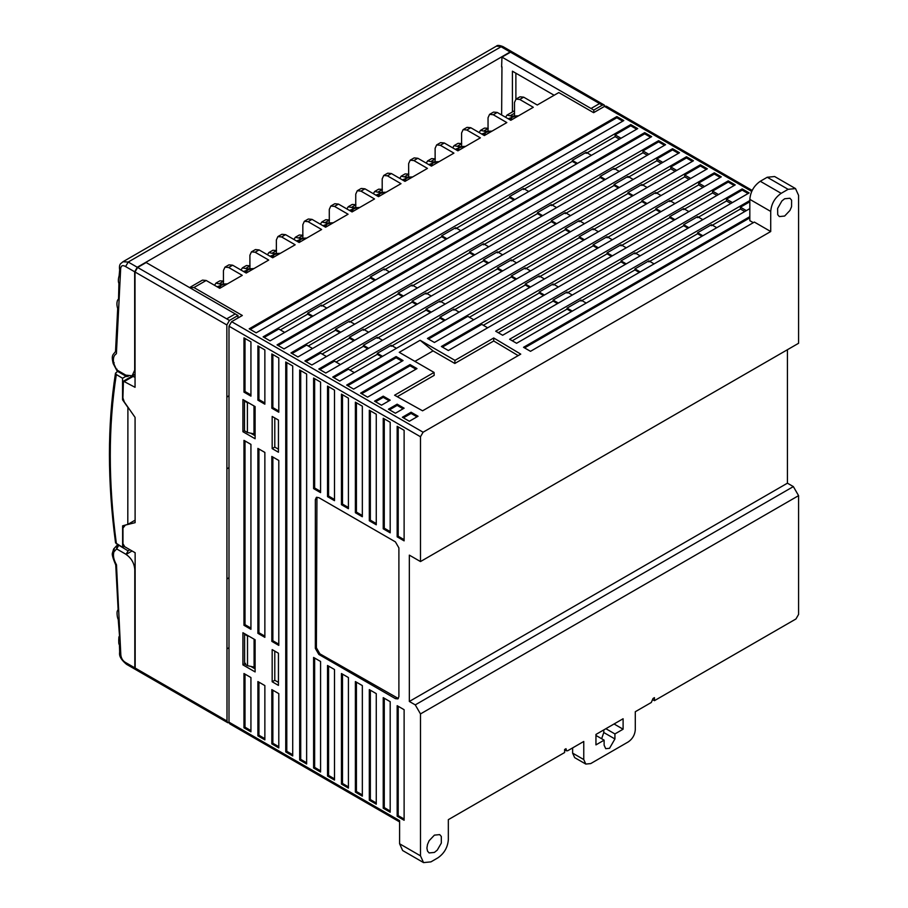 <?xml version="1.0" encoding="UTF-8"?>
<svg xmlns="http://www.w3.org/2000/svg" width="908" height="908" viewBox="0 0 908 908"><rect width="100%" height="100%" fill="white"/><g stroke="black" fill="none" stroke-linecap="round" stroke-linejoin="round"><path stroke-width="1.36" d="M128.448 376.173L126.598 376.559L126.008 375.174L132.159 375.776L134.702 370.135L134.668 271.787L137.278 267.258L510.137 51.994L511.987 51.813L502.93 46.58L496.392 46.149M496.528 46.07L122.966 261.742L128.21 262.037L501.08 46.762L510.137 51.994M123.057 261.697L120.469 263.808C119.47 265.17 119.209 267.179 119.663 269.858L119.152 275.657C118.188 279.131 118.108 281.707 118.914 283.398L118.551 298.948L117.586 300.196C116.655 302.648 116.689 305.417 117.688 308.516L115.52 351.521C113.375 354.744 110.924 354.619 113.216 363.609L117.189 371.134L113.84 363.711L114.136 362.746M113.84 363.711C112.74 358.83 113.591 355.505 116.394 353.723L120.673 268.439C121.127 265.511 122.762 264.886 125.599 266.566L134.668 271.787M501.636 114.987L501.954 66.772M237.975 317.993L237.975 315.496L146.154 262.537L137.619 267.463L135.008 271.991L135.054 387.307L123.42 381.178L122.909 397.954L124.328 402.006L135.076 417.385L135.11 522.668L125.179 525.13M125.383 525.074L122.966 528.07L122.977 543.722L124.714 546.73L135.133 552.734L135.178 668.061L227 721.02L226.841 324.951L135.008 271.991M226.977 648.845L228.998 647.688M227 721.02L227.772 722.711L229.066 722.779M226.943 578.907L228.998 577.715M399.599 821.91L229.769 723.869L228.998 722.178L228.998 326.199L231.619 321.67L423.094 432.219L770.722 231.529L754.355 222.074L530.499 351.317L523.53 347.299L749.826 216.649M223.447 283.534L223.447 270.505L224.98 267.134L228.668 267.497L242.243 275.328L219.759 288.313L206.184 280.481L193.937 287.541L242.334 315.485L231.619 321.67M751.699 191.395L604.478 106.406L593.616 112.671L558.795 92.571L537.264 105.01L523.689 97.167L520 96.804L516.028 99.097L519.716 99.46L533.302 107.292L510.807 120.276L497.232 112.444L493.543 112.081L489.571 114.363L493.26 114.737L506.834 122.569L484.35 135.553L470.775 127.722L467.075 127.347L463.114 129.64L466.803 130.014L480.377 137.846L457.893 150.83L444.307 142.999L440.618 142.624L436.646 144.917L440.346 145.28L453.921 153.123L431.436 166.107L417.85 158.276L414.161 157.901L410.189 160.194L413.889 160.557L427.464 168.4L404.968 181.384L391.393 173.542L387.705 173.178L383.732 175.471L387.421 175.834L401.007 183.677L378.511 196.661L364.937 188.819L361.236 188.455L357.275 190.748L360.964 191.111L374.539 198.954L352.054 211.939L338.48 204.096L334.78 203.732L330.818 206.025L334.507 206.388L348.082 214.231L325.597 227.216L312.011 219.373L308.323 219.01L304.35 221.302L308.05 221.666L321.625 229.508L299.129 242.493L285.555 234.65L281.866 234.287L277.893 236.579L281.594 236.943L295.168 244.785L272.672 257.77L259.098 249.927L255.409 249.564L251.437 251.857L255.125 252.22L268.711 260.063L246.216 273.047L232.641 265.204L228.941 264.841L224.98 267.134M604.478 106.406L606.328 106.213L752.165 190.419M753.311 222.676L749.826 220.667L749.826 199.363C750.485 191.702 753.969 185.675 760.28 181.271L767.237 177.253L774.626 176.527L795.51 188.58L798.575 195.345L798.575 343.281L420.483 561.564L420.483 436.748L228.998 326.199M787.429 349.716L787.429 483.181L793.354 486.597L798.575 495.643L798.575 614.432L795.964 618.961L654.441 700.67L653.011 699.841M505.597 117.268L507.016 115.066L512.055 116.224M479.14 132.545L480.548 130.343L485.598 131.501M452.672 147.822L454.091 145.621L459.142 146.778M426.215 163.099L427.634 160.898L432.685 162.044M399.758 178.377L401.177 176.175L406.228 177.321M373.301 193.654L374.72 191.452L379.76 192.598M346.845 208.931L348.252 206.729L353.303 207.875M320.376 224.208L321.795 222.006L326.846 223.152M293.92 239.485L295.338 237.283L300.389 238.429M267.463 254.751L268.882 252.56L273.932 253.707M241.006 270.028L242.425 267.837L247.464 268.984M214.549 285.305L215.956 283.103L221.007 284.261M193.937 287.541L189.67 287.632M493.725 337.98L520.749 354.131L422.572 410.813L394.594 395.218L434.058 372.428L399.248 352.327L420.132 340.262L454.953 360.363L493.725 337.98L493.725 340.988L518.184 355.618M616.838 116.553L623.796 120.571L256.158 332.827L249.201 328.81L616.838 116.553L616.838 117.756L250.245 329.411M630.765 124.589L637.722 128.607L270.085 340.863L263.116 336.845L630.765 124.589L630.765 125.792L615.102 134.838L615.102 136.654L619.449 139.162M644.691 132.636L651.649 136.654L284.011 348.91L277.042 344.892L644.691 132.636L644.691 133.839L278.086 345.494M658.618 140.672L665.575 144.69L297.938 356.946L290.969 352.928L658.618 140.672L658.618 141.875L642.955 150.921L642.955 152.737L647.302 155.245M672.544 148.708L679.502 152.737L311.864 364.993L304.895 360.964L672.544 148.708L672.544 149.922L656.87 158.968L656.87 160.773L661.228 163.281M318.821 369.011L686.471 156.755L693.428 160.773L325.79 373.029L318.821 369.011M418.043 416.239L409.338 421.267L402.38 417.249L411.086 412.221L418.043 416.239M397.159 404.185L404.117 408.203L395.411 413.231L388.454 409.213L397.159 404.185L397.159 405.388L389.498 409.814M383.233 396.149L390.19 400.167L381.496 405.184L374.527 401.166L383.233 396.149L383.233 397.352L375.571 401.767M353.643 389.112L346.674 385.083L396.115 356.549L403.073 360.567L353.643 389.112M410.041 364.585L416.999 368.603L367.57 397.148L360.601 393.13L410.041 364.585L410.041 365.788L361.645 393.731M700.397 164.791L707.355 168.809L339.717 381.065L332.748 377.047L700.397 164.791L700.397 165.994L684.723 175.04L684.723 176.856L689.081 179.364M434.41 342.475L427.441 338.457L714.324 172.826L721.281 176.856L434.41 342.475M728.25 180.874L735.208 184.892L448.336 350.511L441.367 346.493L728.25 180.874L728.25 182.077L712.576 191.123L712.576 192.927L716.934 195.447M742.177 188.909L749.134 192.927L502.646 335.245L495.689 331.216L742.177 188.909L742.177 190.113L726.502 199.158L726.502 200.974L730.861 203.483M749.826 208.613L516.573 343.281L509.604 339.263L749.826 200.566M273.024 255.216L274.216 253.559L276.441 253.911L270.028 256.238M246.567 270.493L247.759 268.836L249.972 269.177L243.571 271.515M329.286 222.426L329.286 209.407L330.818 206.025M355.743 207.149L355.743 194.13L357.275 190.748M382.2 191.872L382.2 178.853L383.732 175.471M408.657 176.595L408.657 163.576L410.189 160.194M435.125 161.329L435.125 148.299L436.646 144.917M461.582 146.052L461.582 133.022L463.114 129.64M488.039 130.775L488.039 117.745L489.571 114.363M514.495 115.498L514.495 102.468L516.028 99.097M249.904 268.257L249.904 255.239L251.437 251.857M276.361 252.98L276.361 239.962L277.893 236.579M302.829 237.703L302.829 224.685L304.35 221.302M190.249 287.178L202.484 280.118L206.184 280.481M352.395 209.385L353.598 207.728L355.811 208.08L349.41 210.406M405.32 178.842L406.512 177.173L408.736 177.525L402.323 179.852M431.777 163.565L432.98 161.896L435.193 162.248L428.78 164.586M220.099 285.77L221.302 284.113L223.516 284.454L217.114 286.792M325.938 224.662L327.141 223.005L329.354 223.357L322.953 225.683M484.69 133.011L485.894 131.354L488.107 131.694L481.705 134.032M378.863 194.108L380.055 192.451L382.268 192.802L375.867 195.129M299.481 239.939L300.684 238.282L302.897 238.634L296.485 240.961M458.234 148.288L459.437 146.631L461.65 146.971L455.249 149.309M511.159 117.734L512.35 116.076L514.564 116.417L508.162 118.755M329.286 219.986L325.768 219.713L321.795 222.006M355.743 204.709L352.225 204.436L348.252 206.729M382.2 189.431L378.681 189.159L374.72 191.452M408.657 174.154L405.138 173.882L401.177 176.175M435.125 158.877L431.606 158.605L427.634 160.898M461.582 143.6L458.063 143.328L454.091 145.621M488.039 128.323L484.52 128.062L480.548 130.343M223.447 281.083L219.929 280.822L215.956 283.103M249.904 265.806L246.386 265.545L242.425 267.837M276.361 250.529L272.843 250.268L268.882 252.56M302.829 235.263L299.311 234.99L295.338 237.283M654.441 700.67L654.441 697.65L653.045 698.456L651.308 702.474L635.294 711.724L635.294 729.816C634.851 734.913 632.524 738.93 628.325 741.87L590.722 763.583L585.808 764.071L583.765 759.553L583.765 741.473L567.75 750.712L566.524 750.837L566.013 748.703L564.617 749.509L564.617 752.528L448.336 819.663L448.336 839.764C447.678 847.425 444.205 853.452 437.894 857.844L430.925 861.874L423.548 862.6L420.483 855.835L420.483 713.926L798.575 495.643M614.058 723.982L623.104 729.203L623.104 718.75L595.954 734.436L595.954 744.889L604.126 740.168L604.126 745.184L605.715 748.68L609.529 748.305L614.92 738.953L614.92 733.936L605.874 728.704M585.808 764.071L574.662 757.635L572.619 753.129L572.619 747.897M601.641 738.726L603.786 732.529L603.786 729.907M595.954 735.435L604.126 740.168M614.92 733.936L623.104 729.203M434.41 852.419L437.27 850.115L441.322 843.089L441.322 836.472L439.699 834.611L434.41 835.133L429.121 840.717L427.498 844.463L426.919 848.095L427.498 851.08L429.121 852.941L434.41 852.419M793.354 486.597L415.262 704.88L420.483 713.926M787.429 483.181L409.338 701.464L415.262 704.88M420.483 561.564L409.338 555.14L409.338 701.464M123.42 381.178L132.114 376.162L135.054 377.263M133.873 374.788L135.054 375.492M124.271 546.412L122.625 547.365L115.554 542.87C107.416 481.683 107.394 425.114 115.486 373.177L116.326 374.539L122.557 378.25L126.042 376.241M117.631 371.383L115.486 373.177M135.11 520.171L127.801 524.393L122.614 525.834L122.625 547.365M127.903 407.125L127.801 524.393M123.125 399.452L122.557 399.781L127.756 407.215M122.557 399.781L122.557 378.25M226.864 396.955L228.998 395.729M237.975 315.496L229.452 320.433L226.841 324.951M515.88 73.196L515.892 99.176M135.178 668.061L135.939 669.752L227.772 722.711M235.229 313.918L226.694 318.844L229.452 320.433M226.694 318.844L137.619 267.463M228.998 722.178L399.599 820.662L399.599 843.782L420.483 855.835M395.411 541.872L398.896 547.899L398.896 696.64L397.874 698.899L395.411 698.649L318.821 654.43L315.348 648.403L315.348 499.661L316.359 497.402L318.821 497.652L395.411 541.872M334.496 500.671L327.527 496.642L327.527 386.093L334.496 390.111L334.496 500.671M320.569 492.624L313.601 488.606L313.601 378.057L320.569 382.075L320.569 492.624M250.937 629.312L243.968 625.294L243.968 440.369L250.937 444.387L250.937 629.312M257.895 448.404L264.864 452.422L264.864 637.348L257.895 633.33L257.895 448.404M250.937 396.149L243.968 392.12L243.968 337.855L250.937 341.873L250.937 396.149M257.895 345.891L264.864 349.909L264.864 404.185L257.895 400.167L257.895 345.891M271.821 456.44L278.79 460.469L278.79 645.384L271.821 641.366L271.821 456.44M264.864 685.585L264.864 739.861L257.895 735.843L257.895 681.567L264.864 685.585M278.79 357.956L278.79 412.221L271.821 408.203L271.821 353.938L278.79 357.956M271.821 689.615L278.79 693.633L278.79 747.897L271.821 743.879L271.821 689.615M243.968 727.796L243.968 673.532L250.937 677.55L250.937 731.825L243.968 727.796L245.012 727.195L250.937 730.611M292.716 365.992L292.716 755.944L285.748 751.926L285.748 361.974L292.716 365.992M306.643 763.98L299.674 759.962L299.674 370.01L306.643 374.028L306.643 763.98M348.422 788.099L341.453 784.081L341.453 673.532L348.422 677.55L348.422 788.099M362.337 685.585L362.337 796.146L355.38 792.116L355.38 681.567L362.337 685.585M383.233 808.199L383.233 697.65L390.19 701.668L390.19 812.217L383.233 808.199L384.277 807.598L390.19 811.014M404.117 820.265L397.159 816.235L397.159 705.686L404.117 709.704L404.117 820.265M397.159 536.844L397.159 426.295L404.117 430.313L404.117 540.862L397.159 536.844L398.203 536.242L404.117 539.658M376.264 414.23L376.264 524.79L369.306 520.761L369.306 410.212L376.264 414.23M355.38 402.176L362.337 406.194L362.337 516.743L355.38 512.725L355.38 402.176M341.453 504.689L341.453 394.129L348.422 398.158L348.422 508.707L341.453 504.689L342.498 504.088L348.422 507.504M369.306 800.164L369.306 689.603L376.264 693.633L376.264 804.182L369.306 800.164L370.351 799.562L376.264 802.978M320.569 772.016L313.601 767.998L313.601 657.449L320.569 661.467L320.569 772.016M334.496 669.514L334.496 780.063L327.527 776.045L327.527 665.485L334.496 669.514M242.924 664.883L242.924 632.728L255.114 639.765L255.114 671.92L242.924 664.883L245.535 663.373M272.173 681.772L272.173 649.606L278.438 653.227L278.438 685.392L272.173 681.772L274.784 680.262L274.784 651.115M272.173 448.609L272.173 416.443L278.438 420.064L278.438 452.229L272.173 448.609L274.784 447.099L274.784 417.952M255.114 438.757L242.924 431.72L242.924 399.565L255.114 406.591L255.114 438.757M390.19 532.826L383.233 528.808L383.233 418.259L390.19 422.277L390.19 532.826M135.78 669.639L134.827 667.857L134.793 569.509C134.236 563.13 131.331 558.102 126.087 554.436L132.08 550.974M134.827 667.857L125.769 662.636C122.932 661.047 121.286 658.516 120.832 655.065L116.485 564.81C113.682 559.782 112.819 555.469 113.92 551.871L114.215 548.5M125.769 662.636L126.541 664.327C117.7 656.927 119.811 653.192 119.652 651.592L119.425 644.725C118.71 644.498 118.539 641.899 118.903 636.939L119.527 635.975L118.222 619.313C117.325 618.359 116.61 612.276 117.359 610.97L118.119 609.506L115.736 564.969C115.94 565.23 111.355 555.356 112.422 553.086L113.636 549.011L116.78 545.606M116.621 548.931L118.698 545.436L117.064 545.402L116.621 548.931L113.92 551.871M116.678 548.931L126.087 554.357L128.096 550.861L118.925 545.311M129.992 549.771L128.096 550.861M501.613 66.965L501.954 57.113L593.787 110.072L602.31 105.158L604.16 104.976L604.887 106.202M604.16 104.976L512.328 52.006L510.489 52.187L501.954 57.113M591.029 108.495L599.564 103.569L510.489 52.187M599.564 103.569L602.31 105.158M512.418 111.945L512.407 71.187L554.152 95.261M593.787 112.581L593.787 110.072M795.51 188.58L788.121 189.318L781.164 193.336C774.853 197.728 771.369 203.755 770.722 211.428L770.722 231.529M423.094 432.219L420.483 436.748M784.648 216.047L789.937 210.463L791.56 206.718L791.606 200.203L789.937 198.239L784.648 198.761L781.89 200.963L777.623 208.465L777.725 214.708L779.348 216.569L784.648 216.047M655.826 193.54L684.723 176.856M333.792 377.649L348.422 369.204L354.336 372.632M349.989 370.112L377.308 354.336L377.308 353.326L391.234 345.29L396.467 348.309M391.234 346.3L439.983 318.152L439.983 317.153L453.909 309.106L459.13 312.125M453.909 310.116L511.352 276.951L511.352 275.941L525.278 267.905L530.499 270.924M525.278 268.916L579.236 237.76L579.236 236.75L593.162 228.714L598.383 231.722M593.162 229.713L641.899 201.576L641.899 200.566L655.826 192.53L661.058 195.549M690.648 178.456L684.723 175.04M676.721 170.42L670.796 167.004L670.796 168.809L675.155 171.328M641.899 185.493L670.796 168.809M670.796 167.004L686.471 157.958L686.471 156.755M319.866 369.613L334.496 361.168L340.409 364.585M336.062 362.076L363.393 346.3L363.393 345.29L377.308 337.254L382.54 340.262M377.308 338.253L426.056 310.116L426.056 309.106L439.983 301.07L445.204 304.089M439.983 302.08L497.425 268.916L497.425 267.905L511.352 259.87L516.573 262.877M511.352 260.868L565.309 229.713L565.309 228.714L579.236 220.667L584.457 223.686M579.236 221.677L627.984 193.54L627.984 192.53L641.899 184.494L647.132 187.502M662.795 162.384L656.87 158.968M627.984 177.457L656.87 160.773M305.939 361.577L320.569 353.133L326.483 356.549M322.136 354.029L349.466 338.253L349.466 337.254L363.393 329.207L368.614 332.226M363.393 330.217L412.13 302.08L412.13 301.07L426.056 293.034L431.277 296.042M426.056 294.033L483.499 260.868L483.499 259.87L497.425 251.822L502.646 254.842M497.425 252.833L551.383 221.677L551.383 220.667L565.309 212.631L570.53 215.65M565.309 213.63L614.058 185.493L614.058 184.494L627.984 176.447L633.205 179.466M648.868 154.337L642.955 150.921M614.058 169.41L642.955 152.737M292.013 353.53L306.643 345.085L312.556 348.502M308.209 345.993L335.54 330.217L335.54 329.207L349.466 321.171L354.688 324.19M349.466 322.17L398.203 294.033L398.203 293.034L412.13 284.987L417.351 288.006M412.13 285.997L469.572 252.833L469.572 251.822L483.499 243.787L488.72 246.794M483.499 244.785L537.457 213.63L537.457 212.631L551.383 204.595L556.604 207.603M551.383 205.594L600.131 177.457L600.131 176.447L614.058 168.411L619.279 171.419M621.015 138.254L615.102 134.838M586.205 153.338L615.102 136.654M264.16 337.447L278.79 329.014L284.703 332.43M280.356 329.91L307.687 314.134L307.687 313.135L321.614 305.088L326.835 308.107M321.614 306.098L370.351 277.95L370.351 276.951L384.277 268.916L389.498 271.923M384.277 269.914L441.719 236.75L441.719 235.739L455.646 227.704L460.867 230.723M455.646 228.714L509.604 197.558L509.604 196.548L523.53 188.512L528.762 191.52M523.53 189.511L572.278 161.374L572.278 160.364L586.205 152.328L591.426 155.347M669.752 201.576L698.649 184.892L703.008 187.4M704.574 186.503L698.649 183.087L698.649 184.892M698.649 183.087L714.324 174.041L714.324 172.826M428.485 339.059L467.836 316.347L473.749 319.764M469.402 317.255L525.278 284.987L525.278 283.988L539.204 275.941L544.425 278.96M539.204 276.951L593.162 245.796L593.162 244.785L607.089 236.75L612.31 239.769M607.089 237.76L655.826 209.612L655.826 208.613L669.752 200.566L674.973 203.585M711.531 225.695L740.429 209.01L744.787 211.53M746.353 210.622L740.429 207.206L740.429 209.01M740.429 207.206L749.826 201.78M512.226 340.772L567.057 309.106L567.057 308.107L580.984 300.06L586.205 303.079M580.984 301.07L634.942 269.914L634.942 268.916L648.868 260.868L654.089 263.887M648.868 261.879L697.605 233.731L697.605 232.732L711.531 224.685L716.753 227.704M697.605 217.659L726.502 200.974M498.299 332.725L553.131 301.07L553.131 300.06L567.057 292.024L572.278 295.043M567.057 293.034L621.015 261.879L621.015 260.868L634.942 252.833L640.163 255.84M634.942 253.831L683.679 225.695L683.679 224.685L697.605 216.649L702.826 219.668M732.427 202.575L726.502 199.158M683.679 209.612L712.576 192.927M442.412 347.094L481.762 324.383L487.675 327.799M483.328 325.291L539.204 293.034L539.204 292.024L553.131 283.988L558.352 286.996M553.131 284.987L607.089 253.831L607.089 252.833L621.015 244.785L626.236 247.805M621.015 245.796L669.752 217.659L669.752 216.649L683.679 208.613L688.9 211.621M718.5 194.539L712.576 191.123M454.953 360.363L454.817 363.461L493.725 340.988M384.277 418.86L384.277 528.206L390.19 531.623M384.277 528.206L383.233 528.808M242.924 431.72L244.502 430.812L247.419 432.503L247.407 402.743L244.479 401.052L244.49 430.812M250.687 433.184L255.114 435.738M253.979 405.944L253.99 433.876L247.419 432.503M328.571 666.086L328.571 775.432L334.496 778.86M328.571 775.432L327.527 776.045M314.645 658.05L314.645 767.396L320.569 770.813M314.645 767.396L313.601 767.998M370.351 690.216L370.351 799.562M342.498 394.742L342.498 504.088M355.38 512.725L356.424 512.123L362.337 515.54M356.424 402.777L356.424 512.123M370.351 410.813L370.351 520.159L376.264 523.576M370.351 520.159L369.306 520.761M398.203 426.896L398.203 536.242M398.203 706.288L398.203 815.634L404.117 819.05M398.203 815.634L397.159 816.235M384.277 698.252L384.277 807.598M356.424 682.169L356.424 791.515L362.337 794.931M356.424 791.515L355.38 792.116M342.498 674.133L342.498 783.479L348.422 786.895M342.498 783.479L341.453 784.081M300.718 370.612L300.718 759.36L306.643 762.777M300.718 759.36L299.674 759.962M286.792 362.576L286.792 751.313L292.716 754.73M286.792 751.313L285.748 751.926M245.012 674.133L245.012 727.195M271.821 743.879L272.865 743.277L278.79 746.694M272.865 690.216L272.865 743.277M272.865 354.54L272.865 407.601L278.79 411.018M272.865 407.601L271.821 408.203M258.939 682.169L258.939 735.242L264.864 738.658M258.939 735.242L257.895 735.843M271.821 641.366L272.865 640.764L278.79 644.181M272.865 457.053L272.865 640.764M257.895 400.167L258.939 399.565L264.864 402.982M258.939 346.493L258.939 399.565M245.012 338.457L245.012 391.518L250.937 394.935M245.012 391.518L243.968 392.12M257.895 633.33L258.939 632.728L264.864 636.145M258.939 449.006L258.939 632.728M245.012 440.97L245.012 624.681L250.937 628.098M245.012 624.681L243.968 625.294M314.645 378.659L314.645 488.005L320.569 491.421M314.645 488.005L313.601 488.606M328.571 386.695L328.571 496.04L334.496 499.457M328.571 496.04L327.527 496.642M316.937 497.198L316.393 647.801L319.866 653.828L398.34 698.502M423.548 862.6L402.653 850.535L399.599 843.782M749.826 217.852L524.574 347.9M706.31 169.41L700.397 165.994M641.899 200.566L647.132 203.585M579.236 236.75L584.457 239.769M511.352 275.941L516.573 278.96M439.983 317.153L445.204 320.161M377.308 353.326L382.54 356.345M363.393 345.29L368.614 348.309M426.056 309.106L431.277 312.125M497.425 267.905L502.646 270.924M565.309 228.714L570.53 231.722M692.384 161.374L686.471 157.958M627.984 192.53L633.205 195.549M349.466 337.254L354.688 340.262M412.13 301.07L417.351 304.089M483.499 259.87L488.72 262.877M551.383 220.667L556.604 223.686M678.458 153.338L672.544 149.922M614.058 184.494L619.279 187.502M335.54 329.207L340.761 332.226M398.203 293.034L403.424 296.042M469.572 251.822L474.793 254.842M537.457 212.631L542.678 215.65M664.531 145.291L658.618 141.875M600.131 176.447L605.352 179.466M307.687 313.135L312.908 316.143M370.351 276.951L375.571 279.97M441.719 235.739L446.94 238.759M509.604 196.548L514.836 199.567M636.678 129.22L630.765 125.792M572.278 160.364L577.499 163.383M720.237 177.457L714.324 174.041M655.826 208.613L661.058 211.621M525.278 283.988L530.499 286.996M593.162 244.785L598.383 247.805M697.605 232.732L702.826 235.739M567.057 308.107L572.278 311.115M634.942 268.916L640.163 271.923M748.09 193.54L742.177 190.113M683.679 224.685L688.9 227.704M621.015 260.868L626.236 263.887M553.131 300.06L558.352 303.079M734.163 185.493L728.25 182.077M607.089 252.833L612.31 255.84M539.204 292.024L544.425 295.043M669.752 216.649L674.973 219.668M278.438 449.21L274.784 447.099M415.955 369.204L410.041 365.788M402.028 361.168L396.115 357.752L347.719 385.696M396.115 357.752L396.115 356.549M389.146 400.769L383.233 397.352M403.073 408.804L397.159 405.388M416.999 416.851L411.086 413.435L403.424 417.85M411.086 412.221L411.086 413.435M650.605 137.256L644.691 133.839M622.752 121.173L616.838 117.756M434.058 372.428L434.194 375.356L397.25 396.694M414.911 361.373L433.059 350.897L420.132 340.262M433.059 350.897L454.817 363.461M607.089 253.831L611.447 256.351M439.983 318.152L444.33 320.672M511.352 276.951L515.699 279.46M579.236 237.76L583.594 240.268M641.899 201.576L646.258 204.084M377.308 354.336L381.666 356.844M363.393 346.3L367.74 348.808M426.056 310.116L430.403 312.624M497.425 268.916L501.772 271.424M565.309 229.713L569.668 232.232M627.984 193.54L632.331 196.049M349.466 338.253L353.814 340.772M412.13 302.08L416.477 304.589M483.499 260.868L487.846 263.388M551.383 221.677L555.741 224.185M614.058 185.493L618.405 188.013M335.54 330.217L339.887 332.725M398.203 294.033L402.55 296.553M469.572 252.833L473.919 255.341M537.457 213.63L541.815 216.149M600.131 177.457L604.478 179.966M307.687 314.134L312.034 316.642M370.351 277.95L374.698 280.47M441.719 236.75L446.078 239.258M509.604 197.558L513.962 200.066M572.278 161.374L576.625 163.883M525.278 284.987L529.625 287.507M655.826 209.612L660.184 212.132M593.162 245.796L597.521 248.304M567.057 309.106L571.404 311.626M697.605 233.731L701.963 236.25M634.942 269.914L639.289 272.423M621.015 261.879L625.362 264.387M683.679 225.695L688.037 228.203M553.131 301.07L557.478 303.578M539.204 293.034L543.552 295.543M669.752 217.659L674.111 220.167M278.438 682.373L274.784 680.262M255.114 668.901L250.79 666.404M254.081 639.164L254.092 667.096L247.521 665.723L247.509 635.963L244.581 634.283L244.593 664.032L247.521 665.723M249.042 403.084L247.407 402.743M249.132 636.304L247.509 635.963M228.998 467.586L226.977 468.755M226.977 397.023L228.998 395.854M226.977 578.929L228.998 577.76M137.278 267.258L128.21 262.037L125.599 266.566M116.542 369.76L116.996 369.147M126.008 375.254L116.599 369.828M514.495 113.25L510.705 115.441M488.209 128.425L484.248 130.718M461.752 143.702L457.791 145.995M435.295 158.979L431.323 161.261M408.838 174.245L404.866 176.538M382.381 189.522L378.409 191.815M355.913 204.799L351.952 207.092M329.456 220.077L325.484 222.369M303 235.354L299.027 237.646M276.543 250.631L272.57 252.923M250.086 265.908L246.113 268.201M223.618 281.185L219.657 283.478M523.689 97.167L519.716 99.46M497.232 112.444L493.26 114.737M470.775 127.722L466.803 130.014M444.307 142.999L440.346 145.28M417.85 158.276L413.889 160.557M391.393 173.542L387.421 175.834M364.937 188.819L360.964 191.111M338.48 204.096L334.507 206.388M312.011 219.373L308.05 221.666M285.555 234.65L281.594 236.943M259.098 249.927L255.125 252.22M232.641 265.204L228.668 267.497M280.243 253.4L276.441 253.911M273.649 255.511L271.719 257.214M253.775 268.677L249.972 269.177M247.192 270.788L245.262 272.491M359.613 207.569L355.811 208.08M353.03 209.691L351.09 211.382M412.538 177.015L408.736 177.525M405.944 179.137L404.015 180.828M438.995 161.738L435.193 162.248M432.401 163.86L430.471 165.551M227.318 283.954L223.516 284.454M220.735 286.065L218.794 287.768M333.157 222.846L329.354 223.357M326.574 224.957L324.633 226.659M491.909 131.195L488.107 131.694M485.326 133.306L483.385 135.008M386.07 192.292L382.268 192.802M379.487 194.414L377.558 196.105M306.7 238.123L302.897 238.634M300.105 240.234L298.176 241.937M465.452 146.472L461.65 146.971M458.869 148.583L456.928 150.285M518.366 115.918L514.564 116.417M511.783 118.029L509.853 119.731M603.786 732.529L614.92 738.953M566.013 749.713L565.139 749.214M572.619 753.129L583.765 759.553M116.326 374.539C108.222 426.306 108.245 482.761 116.406 543.903M124.646 381.303L133.34 376.287M396.467 698.048L395.411 698.649M319.866 653.828L318.821 654.43M316.393 647.801L315.348 648.403M316.393 499.06L315.348 499.661M767.237 177.253L788.121 189.318M760.28 181.271L781.164 193.336M749.826 199.363L770.722 211.428M502.93 46.58C499.445 45.218 497.289 45.06 496.46 46.104M117.189 371.134L126.598 376.559M135.054 374.107L132.159 375.776M274.216 253.559L280.368 253.321M247.759 268.836L253.911 268.598M353.598 207.728L359.738 207.501M406.512 177.173L412.663 176.947M432.98 161.896L439.12 161.669M221.302 284.113L227.443 283.875M327.141 223.005L333.281 222.778M485.894 131.354L492.034 131.115M380.055 192.451L386.206 192.224M300.684 238.282L306.825 238.055M459.437 146.619L465.577 146.392M512.35 116.076L518.502 115.838M514.495 110.753L507.016 115.066M566.524 750.837L564.617 749.736M135.598 669.548L126.541 664.327"/></g></svg>
